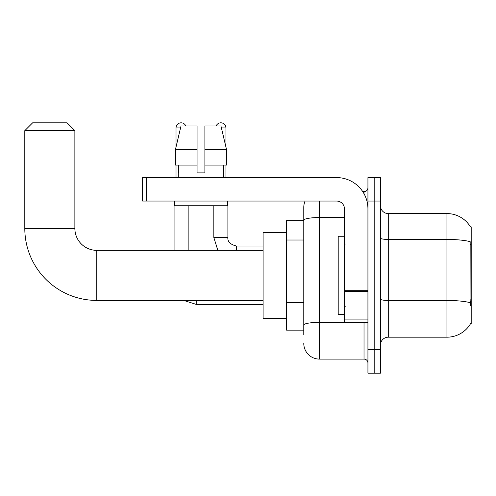 <?xml version="1.0" encoding="UTF-8"?>
<svg xmlns="http://www.w3.org/2000/svg" width="496" height="496" viewBox="0 0 496 496"><rect width="100%" height="100%" fill="white"/><g stroke="black" fill="none" stroke-linecap="round" stroke-linejoin="round"><path stroke-width="0.74" d="M388.275 337.187L446.946 337.187A27.379 27.379 0 0 0 470.568 323.652L471.2 323.888L471.2 226.877L470.487 226.976A27.379 27.379 0 0 0 446.946 213.578A27.379 27.379 0 0 1 470.431 226.877A27.379 27.379 0 0 0 446.946 213.578L388.275 213.578A7.824 7.824 0 0 1 380.451 205.753A7.824 7.824 0 0 0 388.275 213.578L388.275 337.187A7.824 7.824 0 0 0 380.451 345.011M303.781 334.837L303.781 220.249L303.781 220.621L286.57 220.621L286.57 330.144L303.781 330.144M374.189 349.705L374.189 373.172L380.451 373.172L380.451 349.705L374.189 349.705L374.189 373.172L367.933 373.172L367.933 349.705L374.189 349.705L374.189 201.06L374.189 349.705M367.933 349.705L367.933 177.593L374.189 177.593L374.189 201.06L374.189 177.593L380.451 177.593L380.451 349.705M470.568 305.896L470.065 299.094L470.177 241.676A27.379 4.755 180 0 0 446.946 239.438L446.946 213.578A27.379 27.379 0 0 1 470.487 226.976M319.43 201.06L319.43 359.092L364.021 359.092L364.021 322.319M362.774 191.673L364.021 191.673A3.912 3.912 0 0 0 367.933 187.761M303.781 235.321L303.781 207.316A15.649 15.649 0 0 1 305.09 201.06M303.781 327.8L303.781 307.291M344.46 217.533L319.43 217.533A15.649 2.716 180 0 0 303.781 220.249L303.781 207.316M367.933 363.004A3.912 3.912 0 0 0 364.021 359.092M319.43 359.092A15.649 15.649 0 0 1 303.781 343.443M204.891 172.893L197.067 172.893L204.891 172.893L197.067 172.893L204.891 172.893L204.891 125.953L220.943 125.953L226.498 149.426L226.498 165.075L204.891 165.075M216.157 125.953A5.084 5.084 0 0 1 225.94 127.912L225.94 147.045L226.498 149.426L204.891 149.426M197.067 149.426L197.067 165.075L175.46 165.075L175.46 149.426L181.021 125.953L197.067 125.953L197.067 149.426L175.46 149.426L176.024 147.045L176.024 127.912L180.556 127.912M344.46 236.263L338.204 236.263L338.204 314.501L344.46 314.501M263.097 300.415L96.776 300.415A71.976 71.976 0 0 1 24.8 228.439L24.8 130.653L32.624 122.828L67.047 122.828L74.871 130.653L24.8 130.653M96.776 300.415L96.776 250.35A21.905 21.905 0 0 1 74.871 228.439L74.871 130.653M286.57 232.351L263.097 232.351L263.097 318.407L286.57 318.407M176.024 127.912A5.084 5.084 0 0 1 185.802 125.953M188.151 250.35L188.151 205.753M174.071 250.35L174.071 201.06M176.024 165.075L176.024 177.593M213.813 205.753L213.813 237.441L227.893 237.441L227.893 201.06M225.94 165.075L225.94 177.593M367.933 322.319L344.46 322.319L344.46 290.687L367.933 290.687M367.933 208.884A31.291 31.291 0 0 0 336.641 177.593L146.531 177.593L146.531 201.06L336.641 201.06A7.824 7.824 0 0 1 344.46 208.884L344.46 290.687M146.531 201.06L142.619 201.06L142.619 177.593L146.531 177.593M178.293 172.893L178.634 172.893L178.293 172.893L178.293 177.593M223.671 172.893L223.33 172.893L223.671 172.893L223.671 177.593M223.33 165.075L223.33 172.893M197.067 165.075L197.067 172.893M178.634 172.893L178.634 165.075M174.381 201.06L174.381 205.753L227.583 205.753L227.583 201.06M226.498 165.075L226.498 149.426L220.943 125.953M181.021 125.953L175.46 149.426M471.2 244.33L470.065 244.33M471.2 299.094L470.065 299.094M303.781 240.014L286.57 240.014M303.781 302.597L286.57 302.597M446.946 337.187L446.946 239.438L388.275 239.438A7.824 1.358 0 0 1 380.451 238.08M470.264 302.721A27.379 4.755 180 0 0 446.946 300.458L388.275 300.458A7.824 1.358 -0 0 1 380.451 299.1M380.451 201.06L367.933 201.06M365.378 322.319A3.912 0.682 0 0 1 364.021 322.363L319.43 322.363A15.649 2.716 180 0 0 303.781 325.078M364.021 193.731L364.021 191.673M24.8 228.439L74.871 228.439M263.097 304.563L196.757 304.563L183.681 300.415L196.757 304.563L183.681 300.415L196.757 304.563L183.681 300.415L196.757 304.563L196.757 300.415M221.408 127.912L225.94 127.912M236.499 250.35L236.499 246.059C230.287 244.478 227.422 241.614 227.893 237.441C227.422 241.614 230.287 244.478 236.499 246.047C230.287 244.478 227.422 241.614 227.893 237.441C227.422 241.614 230.287 244.478 236.499 246.047C230.287 244.478 227.422 241.614 227.893 237.441C227.422 241.614 230.287 244.478 236.499 246.047C230.287 244.478 227.422 241.614 227.893 237.441C227.422 241.614 230.287 244.478 236.499 246.047L263.097 246.047M367.933 291.363L344.46 291.363M344.46 319.089L367.933 319.089M345.247 244.088L344.46 243.307M345.247 306.677L344.46 307.458M263.097 250.35L96.776 250.35M183.681 300.415L196.757 304.563M213.813 237.441L217.843 250.35L213.813 237.441"/></g></svg>
